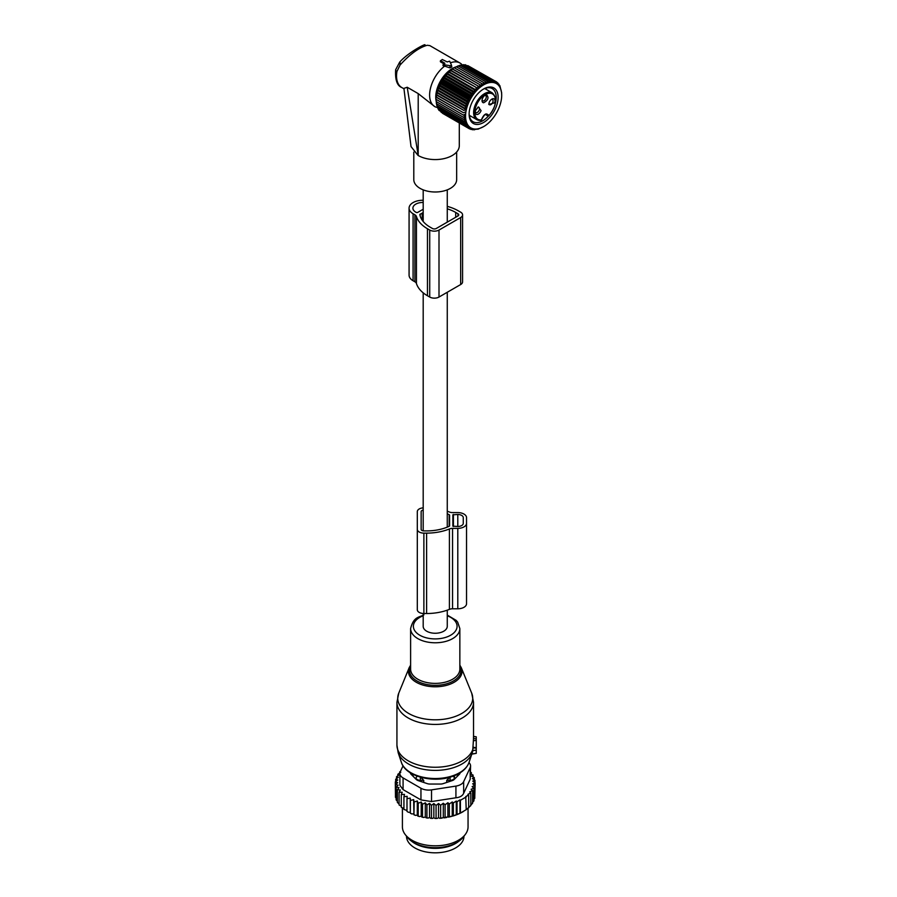 <?xml version="1.0" encoding="UTF-8"?>
<svg xmlns="http://www.w3.org/2000/svg" width="897" height="897" viewBox="0 0 897 897"><rect width="100%" height="100%" fill="white"/><g stroke="black" fill="none" stroke-linecap="round" stroke-linejoin="round"><path stroke-width="1.35" d="M423.193 613.503L423.193 626.297A12.031 6.952 0 0 0 426.714 631.219A12.031 6.952 0 0 0 439.833 632.721A12.031 6.952 0 0 0 447.267 626.297L447.267 610.173M409.077 208.16L409.077 275.155A13.679 7.894 -0 0 0 413.08 280.739L413.08 213.744A13.679 7.894 -0 0 1 409.077 208.16A13.679 7.894 -0 0 1 423.193 200.266M413.08 280.739L414.907 281.804A5.472 3.162 -0 0 1 416.432 283.486A39.703 22.93 -0 0 0 427.465 295.752L429.719 297.042L429.719 230.047A6.559 3.79 -0 0 0 439.003 230.047L460.666 217.534A6.559 3.79 -0 0 0 462.583 214.854A6.559 3.79 -0 0 0 460.666 212.174L458.412 210.885A39.703 22.93 -0 0 0 447.267 206.355M429.719 297.042A6.559 3.79 -0 0 0 439.003 297.042L460.666 284.54A6.559 3.79 -0 0 0 462.583 281.86L462.583 214.854M416.432 283.486L416.432 216.491A5.472 3.162 -0 0 0 414.907 214.798L413.08 213.744M416.432 216.491A39.703 22.93 -0 0 0 427.465 228.746L429.719 230.047M420.166 215.975L420.166 214.114A1.099 0.628 -0 0 0 419.852 214.63A35.88 20.709 -0 0 0 430.179 227.188L432.421 228.477A2.736 1.581 -0 0 0 436.29 228.477L457.952 215.975A2.736 1.581 -0 0 0 458.759 214.854A2.736 1.581 -0 0 0 457.952 213.744L455.71 212.443A35.88 20.709 -0 0 0 447.267 208.822M420.166 214.114L423.193 213.049M422.173 220.146L422.173 212.959M423.193 209.248L417.722 212.398A1.099 0.628 -0 0 1 416.174 212.398L415.793 212.174A9.845 5.685 -0 0 1 412.9 208.16A9.845 5.685 -0 0 1 423.193 202.475M476.251 738.915L473.481 738.523L473.481 736.628L476.251 736.818L476.251 740.44L473.381 740.731L472.685 751.249M471.867 753.962L476.251 753.357L476.251 740.44M473.481 738.523L473.381 740.731M476.251 747.593L473.369 747.47M415.973 779.179L416.04 777.834A4.373 2.523 0 0 0 420.334 780.323L423.72 780.356L420.379 776.858M423.72 782.442L423.72 780.356M412.811 774.201A22.425 12.95 0 0 0 413.338 776.544M457.111 776.544A22.425 12.95 0 0 0 457.638 774.201M446.74 782.442L446.74 780.356L450.081 776.858M454.476 779.179L454.308 775.714M450.115 781.309L450.115 780.323A4.373 2.523 0 0 0 454.42 777.834L454.476 775.883M450.081 777.15L450.115 780.323L446.74 780.356M411.779 841.352A28.715 16.583 0 0 0 427.14 847.687A28.715 16.583 0 0 0 458.67 841.352M406.509 836.195L406.509 836.239A28.715 16.583 0 0 0 427.14 852.15A28.715 16.583 0 0 0 463.951 836.239L463.951 836.195M474.793 796.121L475.152 782.89L472.685 783.81L474.793 785.537L474.793 798.274L473.481 799.922M441.963 818.12A38.84 22.425 180 0 1 439.665 818.311L452.548 816.113L459.959 813.299L466.216 809.688L465.756 796.547L468.683 795L468.683 807.737L465.756 809.946M447.883 816.763L447.883 802.725L445.091 804.755L443.297 803.241L440.651 805.248L438.532 803.521L436.065 805.461L433.845 803.566L433.845 817.716L435.056 818.468A38.84 22.425 180 0 0 437.198 818.434L438.532 817.66L439.665 818.311M433.845 817.716L432.556 818.412A38.84 22.425 180 0 1 430.594 818.299L429.54 817.481L428.116 818.086A38.84 22.425 180 0 1 426.187 817.851L425.313 816.965L423.776 817.47A38.84 22.425 180 0 1 421.904 817.1L421.209 816.169L419.583 816.562A38.84 22.425 180 0 1 417.8 816.079L417.296 815.104L415.603 815.395A38.84 22.425 180 0 1 413.932 814.79L414.179 802.008L417.296 800.954L418.226 803.275L418.226 816.012L419.583 816.562M400.443 771.398L399.647 771.936L400.768 772.261L397.864 774.257L399.322 774.694L396.53 776.712L398.313 777.273L395.655 779.28L397.775 779.986L395.297 781.926L397.685 782.689L395.465 784.572L398.089 785.167L396.16 787.196L398.986 787.611L397.382 789.764L400.365 789.977L399.087 792.219L402.215 792.242L401.284 794.551L404.491 794.361L403.93 796.727L407.171 796.323L406.991 798.711L410.232 798.083L410.422 800.472L413.629 799.642L413.932 814.79M413.629 813.781L411.88 813.96A38.84 22.425 180 0 1 410.333 813.254L410.422 800.472M410.232 798.083L410.333 813.254M410.232 812.234L408.471 812.29A38.84 22.425 180 0 1 407.518 811.751M406.991 810.462L403.93 809.464L403.93 796.727M403.93 808.455L401.284 807.3L401.284 794.551M399.087 792.219L399.087 804.957L401.284 806.235M397.382 789.764L397.382 802.501L399.087 803.813M462.998 811.718A38.84 22.425 180 0 1 462.695 811.897A38.84 22.425 180 0 1 452.548 816.113M451.37 816.438A38.84 22.425 180 0 1 448.489 817.111M446.672 817.47A38.84 22.425 180 0 1 446.157 817.559A38.84 22.425 180 0 1 444.183 817.862M437.198 818.434L435.056 818.468M436.065 805.461L436.065 818.199M433.845 803.566L431.468 805.36L431.468 818.098L432.556 818.412M430.594 818.299L431.468 818.098M429.54 817.481L429.54 803.331L431.468 805.36M429.54 803.331L426.927 804.957L426.927 817.694L428.116 818.086M426.187 817.851L426.927 817.694M425.313 816.965L425.313 802.815L426.927 804.957M425.313 802.815L422.487 804.261L422.487 816.999L423.776 817.47M421.904 817.1L422.487 816.999M421.209 816.169L421.209 802.019L422.487 804.261M421.209 802.019L418.226 803.275M417.296 800.954L417.296 815.104M415.603 815.395L414.179 814.745M411.88 813.96L410.422 813.209M406.991 798.711L406.991 811.449L408.471 812.29M397.449 801.256L396.16 799.933L396.16 787.196M396.665 798.711L395.465 797.31L395.465 784.572M395.465 794.888L395.297 781.926M474.793 785.537L472.136 786.602L473.93 788.104L473.93 800.842L472.349 802.647M473.93 788.104L471.127 789.304L472.584 790.56L472.584 803.297L470.555 805.36M472.584 790.56L469.692 791.894L470.813 792.87L470.813 805.607L467.909 808.163M468.683 795L467.909 794.316L470.813 792.87M466.216 796.951L460.408 800.303L460.408 813.041M459.959 813.299L459.959 799.9L457.033 801.727L457.033 814.465M456.259 814.891L456.259 801.043L453.355 802.95L453.355 815.687M455.923 786.097A10.943 6.313 180 0 0 463.659 781.635L470.207 767.54L470.207 779.224L463.659 793.318C462.46 795.897 459.881 797.388 455.923 797.781L431.524 801.559L431.524 789.876L455.923 786.097L455.923 797.781M420.951 788.239L420.951 799.922L403.078 789.607L399.883 785.312L399.883 773.461A10.943 6.313 0 0 0 403.078 777.923L420.951 788.239A10.943 6.313 0 0 0 431.524 789.876M403.045 765.814L400.253 771.824A10.943 6.313 0 0 0 399.883 773.461M465.195 834.591L463.177 837.204A30.61 17.671 180 0 1 443.847 846.947A30.61 17.671 180 0 1 407.283 837.204L405.265 834.591A32.819 18.949 0 0 0 444.464 845.041A32.819 18.949 0 0 0 465.195 834.591A32.819 18.949 0 0 0 468.055 826.855L468.055 808.242M410.344 772.799A5.472 3.162 0 0 0 411.073 774.268L416.275 779.471A5.472 3.162 0 0 0 418.271 780.625L427.286 783.63A5.472 3.162 0 0 0 430.022 784.056L440.427 784.056A5.472 3.162 0 0 0 443.163 783.63L452.178 780.625A5.472 3.162 0 0 0 454.185 779.471L459.387 774.268A5.472 3.162 0 0 0 460.116 772.799M420.951 799.922L431.524 801.559M402.405 808.096L402.405 826.855A32.819 18.949 0 0 0 405.265 834.591M468.974 762.618A10.943 6.313 180 0 1 470.577 765.903A10.943 6.313 180 0 1 470.207 767.54M470.207 779.224L470.577 765.903M456.259 801.043L457.033 801.727M399.647 771.936L399.647 773.023M413.629 799.642L414.179 802.008M440.651 805.248L440.651 817.986M443.297 803.241L443.297 817.346M445.091 804.755L445.091 817.492M447.883 802.725L449.341 803.97L449.341 816.719M449.341 803.97L452.234 801.974L452.234 815.934M452.234 801.974L453.355 802.95M475.152 782.89L472.775 781.096L474.984 780.233L474.984 782.767M470.577 772.317L471.362 772.586L470.084 773.797L473.078 775.053L471.463 776.163L474.289 777.609L472.36 778.607L474.984 780.233M474.289 777.609L474.289 779.807M473.078 775.053L473.078 776.993M471.362 772.586L471.362 774.335M397.864 774.257L397.864 775.737M396.53 776.712L396.53 778.618M395.655 779.28L395.655 781.635M438.532 803.521L438.532 817.66M447.267 511.2A39.659 22.896 0 0 1 449.408 512.019A5.472 3.162 0 0 0 452.559 512.591L457.795 512.591A8.757 5.057 0 0 1 466.541 517.647L466.541 603.726A8.757 5.057 0 0 1 457.795 608.783L457.795 528.378A8.757 5.057 0 0 0 466.541 523.332M423.193 507.87A6.559 3.79 0 0 0 417.307 511.638L417.307 529.331A6.559 3.79 0 0 0 423.877 533.121L426.613 533.121A39.659 22.896 0 0 0 449.408 528.961A5.472 3.162 0 0 1 452.559 528.378L457.795 528.378M417.307 529.331L417.307 609.736A6.559 3.79 0 0 0 423.877 613.526L426.613 613.526A39.659 22.896 0 0 0 449.408 609.355A5.472 3.162 0 0 1 452.559 608.783L457.795 608.783M423.193 510.113A2.736 1.581 0 0 0 421.142 511.638L421.142 529.331A2.736 1.581 0 0 0 423.877 530.912L426.613 530.912A35.835 20.687 0 0 0 449.184 526.292A1.099 0.628 0 0 0 449.588 525.799L449.588 515.17A1.099 0.628 0 0 0 449.184 514.687A35.835 20.687 0 0 0 447.267 513.846M452.862 514.8L452.862 526.169L457.795 526.483A5.472 3.162 0 0 0 463.267 523.332L463.267 517.647A5.472 3.162 0 0 0 457.795 514.486L452.862 514.8M463.267 523.332L463.267 517.647M421.142 529.331L421.142 511.638M440.483 60.548L444.901 63.272L443.623 64.674L450.025 65.66A1.099 0.628 180 0 0 451.37 64.887L449.655 61.187L447.222 61.927L442.187 59.471L440.292 61.467M450.417 62.835A25.161 14.531 -60 0 1 455.945 61.859A25.161 14.531 -60 0 1 459.993 63.025A25.161 14.531 -60 0 1 462.146 64.797L462.37 65.044M400.062 61.938L400.062 65.032C409.985 54.123 419.034 47.541 427.219 45.276L429.831 45.612L459.993 63.025M436.2 101.305A23.333 13.466 -60 0 1 456.08 66.871M459.298 122.967L459.298 145.684A24.073 13.892 180 0 1 444.441 158.522A24.073 13.892 180 0 1 418.204 155.506L407.216 87.256L418.204 93.602L434.597 106.474M443.623 64.674L443.555 66.042L443.208 65.178L444.643 66.12A25.161 14.531 -60 0 0 430.493 88.231A25.161 14.531 -60 0 0 434.832 106.608A25.161 14.531 -60 0 0 435.527 106.978L437.758 107.606M418.013 155.394L411.028 146.592L403.919 88.388L407.216 87.256M400.062 65.032L396.934 71.468A4.373 1.94 -170.5 0 1 395.644 69.742A4.373 1.94 -170.5 0 1 395.655 69.697M456.651 152.019L456.651 179.624A21.427 12.367 180 0 1 438.274 191.868A21.427 12.367 180 0 1 414.672 183.111A21.427 12.367 180 0 1 413.797 179.624L413.797 152.12M444.643 66.12L449.924 67.892L451.83 66.961L451.404 64.976M443.937 63.822L440.494 61.848L440.64 60.805M469.277 115.287L476.823 119.649L480.893 120.377A0.819 0.819 0 0 0 481.588 119.716L481.364 119.895C483.875 113.986 486.387 112.54 488.887 115.556A14.632 8.454 -60 0 0 494.92 97.078A14.632 8.454 -60 0 0 482.216 96.809A14.632 8.454 -60 0 0 474.793 112.047A14.632 8.454 -60 0 0 481.364 119.895A0.819 0.617 82.8 0 1 480.579 120.31A15.451 8.925 -60 0 1 476.823 119.649A15.451 8.925 -60 0 1 481.476 95.923A15.451 8.925 -60 0 1 492.274 92.873L484.739 88.523M485.512 114.412L487.744 115.702A0.819 0.572 166.7 0 0 488.887 115.556L488.551 115.735M481.072 110.645L478.359 106.934L475.645 110.353A4.373 2.523 -60 0 0 475.264 112.293A4.373 2.523 -60 0 0 477.596 114.412A4.373 2.523 -60 0 0 481.072 110.645M483.64 102.774C488.136 100.296 489.123 97.638 486.611 94.79A4.373 2.523 -60 0 0 485.131 95.205A4.373 2.523 -60 0 0 482.037 100.565A4.373 2.523 -60 0 0 483.64 102.774M489.179 102.538L488.798 104.478L494.617 102.83A4.373 2.523 -60 0 0 491.892 99.107A4.373 2.523 -60 0 0 489.179 102.538M477.832 107.292A3.005 1.738 120 0 1 478.897 107.337A3.005 1.738 120 0 1 479.256 110.039A3.005 1.738 -60 0 1 475.892 112.551A3.005 1.738 -60 0 1 475.309 111.654M484.604 95.564A3.005 1.738 -60 0 1 485.176 95.474A3.005 1.738 120 0 1 485.669 95.609A3.005 1.738 120 0 1 485.86 98.704A3.005 1.738 120 0 1 483.135 100.969A3.005 1.738 -60 0 1 482.653 100.823A3.005 1.738 -60 0 1 482.081 99.926M491.365 99.466A3.005 1.738 -60 0 1 492.431 99.522A3.005 1.738 -60 0 1 492.801 102.224A3.005 1.738 120 0 1 489.426 104.736A3.005 1.738 120 0 1 488.854 103.839M501.703 95.295A25.565 14.756 -60 0 1 483.629 126.6A25.565 14.756 -60 0 1 478.538 128.686A25.565 14.756 -60 0 1 466.283 109.86A25.565 14.756 -60 0 1 488.719 82.771A25.565 14.756 -60 0 1 501.703 95.295L501.602 92.896M452.615 68.946L453.164 68.531A24.017 13.87 120 0 0 436.177 97.952L437.568 90.519L441.515 81.414L447.424 73.442L452.615 68.946L481.689 85.742L481.577 83.499L483.483 84.61L483.461 82.423L485.266 83.679L485.333 81.549L487.037 82.961L487.172 80.909L488.764 82.457L488.977 80.495L490.457 82.176L490.715 80.326L492.072 82.132L492.375 80.394L493.608 82.311L493.944 80.696L495.043 82.703L495.402 81.235L496.366 83.331L496.725 82.008L498.631 85.204L498.967 84.195L499.551 86.448L499.853 85.607L501.681 92.94M463.357 117.238L436.2 101.563L436.177 99.376L465.263 116.162L463.357 117.238L465.352 118.169L463.536 119.29L465.61 120.063L463.906 121.218L466.048 121.813L464.455 122.979L466.642 123.416L465.173 124.571L467.415 124.84L466.059 125.972L468.335 126.073L467.102 127.183L469.4 127.116L468.301 128.17L470.6 127.957L469.636 128.933L471.923 128.574L471.093 129.482L473.358 128.977L472.652 129.785L477.552 129.09M483.629 126.6L477.854 129.269M459.69 65.672L461.832 64.819L488.977 80.495M461.372 65.391L463.57 64.651L490.715 80.326M464.186 65.01L465.229 64.719L492.375 80.394M466.036 65.178L493.944 80.696M467.83 65.627L496.725 82.008M499.853 85.607L499.248 85.249M498.967 84.195L498.16 83.735M497.925 82.995L496.882 82.389M487.172 80.909L460.026 65.234L457.952 66.165M481.689 85.742L452.548 69.125M450.843 70.269L479.929 87.065L479.704 84.8M479.929 87.065L450.709 70.616M449.117 71.771L478.191 88.568L477.854 86.291M478.191 88.568L448.904 72.287M447.424 73.442L476.509 90.227L476.049 87.962M476.509 90.227L474.311 89.801L447.166 74.126M445.809 75.258L474.894 92.043L474.311 89.801M474.894 92.043L472.652 91.786L445.506 76.11M444.284 77.209L473.358 93.994L472.652 91.786M473.358 93.994L471.093 93.893L443.937 78.218M442.838 79.261L471.923 96.057L471.093 93.893M471.923 96.057L469.636 96.114L442.479 80.438M441.515 81.414L470.6 98.21L469.636 96.114M470.6 98.21L468.301 98.412L441.156 82.737M440.315 83.634L469.4 100.43L468.301 98.412M469.4 100.43L467.102 100.789L439.956 85.114M439.25 85.91L468.335 102.707L467.102 100.789M468.335 102.707L466.059 103.2L438.913 87.525M438.33 88.209L467.415 105.005L466.059 103.2M467.415 105.005L465.173 105.633L438.028 89.958M437.568 90.519L466.642 107.315L465.173 105.633M466.642 107.315L464.455 108.055L437.299 92.38M436.962 92.817L466.048 109.602L464.455 108.055M466.048 109.602L463.906 110.443L436.761 94.768M436.536 95.071L463.906 110.443M465.61 111.856L463.536 112.787L436.391 97.123M436.267 97.257L463.536 112.787M465.352 114.054L463.357 115.063L436.234 99.399M465.263 116.162L463.357 115.063M487.71 87.301A20.519 11.84 120 0 0 483.629 88.982A20.519 11.84 120 0 0 469.12 114.098A20.519 11.84 120 0 0 479.547 124.156A20.519 11.84 120 0 0 497.543 102.404A20.519 11.84 120 0 0 487.71 87.301M442.479 113.269L469.636 128.933M440.999 112.103L468.301 128.17M439.721 110.768L467.102 127.183M438.633 109.243L438.913 110.297L466.059 125.972M437.568 106.62L438.028 108.896L465.173 124.571M436.962 105.027L437.299 107.304L464.455 122.979M436.536 103.278L436.761 105.543L463.906 121.218M436.267 101.383L436.391 103.615L463.536 119.29M454.398 67.813L456.304 66.748L483.461 82.423M456.192 66.883L458.176 65.873L485.333 81.549M481.577 83.499L454.42 67.824M471.093 129.482L470.05 128.876M472.652 129.785L471.844 129.314M474.311 129.852L473.706 129.493M495.57 102.426A19.151 11.056 120 0 0 492.229 88.59A19.151 11.056 120 0 0 486.477 87.962A19.151 11.056 120 0 0 483.135 89.274M469.131 113.527A19.151 11.056 120 0 0 473.089 121.757A19.151 11.056 120 0 0 478.852 122.373A19.151 11.056 120 0 0 488.383 116.038M469.523 116.554A19.151 11.056 120 0 0 470.746 116.139M486.196 89.364A19.151 11.056 120 0 0 485.95 88.108M460.666 284.54L460.666 217.534M414.907 281.804L414.907 214.798M427.465 295.752L427.465 228.746M439.003 297.042L439.003 230.047M455.71 217.276L455.71 212.443M457.952 215.975L457.952 213.744M453.198 717.163A37.495 21.64 0 0 0 471.71 693.19L473.526 702.306A38.291 22.111 0 0 1 453.59 721.715A38.291 22.111 0 0 1 396.934 702.306L398.739 693.19A37.495 21.64 0 0 0 412.497 715.38A37.495 21.64 0 0 0 453.198 717.163M471.71 693.19L461.316 667.76A26.809 15.473 180 0 1 448.074 684.904A26.809 15.473 180 0 1 418.977 683.626A26.809 15.473 180 0 1 409.133 667.76L398.739 693.19M410.613 666.09A25.755 14.868 0 0 0 418.944 681.978A25.755 14.868 0 0 0 447.569 683.503A25.755 14.868 0 0 0 459.847 666.09M396.934 702.306L396.934 745.138A38.291 22.111 0 0 0 453.59 764.547A38.291 22.111 0 0 0 473.381 747.01M423.922 614.86C418.675 617.607 413.595 616.676 410.613 628.573L410.613 669.184A24.623 14.217 0 0 0 447.031 681.653A24.623 14.217 0 0 0 459.847 669.184L459.847 628.573L457.683 622.148L456.169 620.365L447.267 615.095M396.934 745.138L398.178 752.74A37.73 21.786 0 0 0 453.321 767.731A37.73 21.786 0 0 0 472.282 752.74L472.865 750.677M410.613 628.573A24.623 14.217 0 0 0 447.031 641.041A24.623 14.217 0 0 0 459.847 628.573M423.193 615.779A21.842 12.603 0 0 0 416.511 632.8A21.842 12.603 0 0 0 445.697 637.363A21.842 12.603 0 0 0 447.267 615.779M401.408 762.416A34.445 19.88 0 0 0 451.74 776.096A34.445 19.88 0 0 0 469.041 762.416C466.53 768.998 460.61 773.786 451.292 776.791C432.219 783.204 405.399 776.197 401.408 762.416L398.178 752.74M476.251 750.083L472.876 750.632M476.251 748.199L473.324 747.773M420.368 777.15L420.334 781.309M416.04 779.235L416.04 777.834A4.373 3.577 -1.7 0 1 417.453 776.208M453.007 776.208A4.373 3.577 -178.3 0 1 454.42 777.834L454.42 779.235M463.659 781.635L463.659 793.318M403.078 777.923L403.078 789.607M452.559 608.783L452.559 528.378M449.408 609.355L449.408 528.961M426.613 613.526L426.613 533.121M423.877 613.526L423.877 533.121M449.184 526.292L449.184 514.687M453.411 526.483L453.411 514.486M457.795 526.483L457.795 514.486M418.204 93.602L418.204 155.506M403.975 88.792L401.755 87.514A25.161 14.531 -60 0 1 396.934 71.468M427.219 45.276L429.831 45.612M451.404 65.066L451.785 66.815M450.025 65.66L449.924 67.892M481.465 119.469L481.588 119.716C484.268 114.76 486.028 113 486.869 114.401A4.653 2.68 120 0 1 487.744 115.702L488.473 115.769M447.267 189.861L447.267 222.153M447.267 292.276L447.267 527.122M423.193 189.861L423.193 221.492M423.193 292.826L423.193 530.856M461.316 667.76L459.847 665.148M410.613 665.148L409.133 667.76M469.041 762.416L472.282 752.74M476.251 753.357L471.811 754.142M473.526 737.569L473.526 702.306M476.251 736.818L473.526 736.336M462.695 811.897L463.312 811.538M401.755 87.514C397.091 85.753 395.061 79.833 395.644 69.742L399.647 62.173C408.101 52.452 426.467 42.966 424.931 44.973M443.219 64.326L442.961 65.503M434.832 106.608L434.103 106.194M492.274 92.873C497.667 98.244 496.546 105.88 488.899 115.791M485.367 114.468L487.901 115.926A0.819 0.819 0 0 0 488.876 115.803"/></g></svg>
